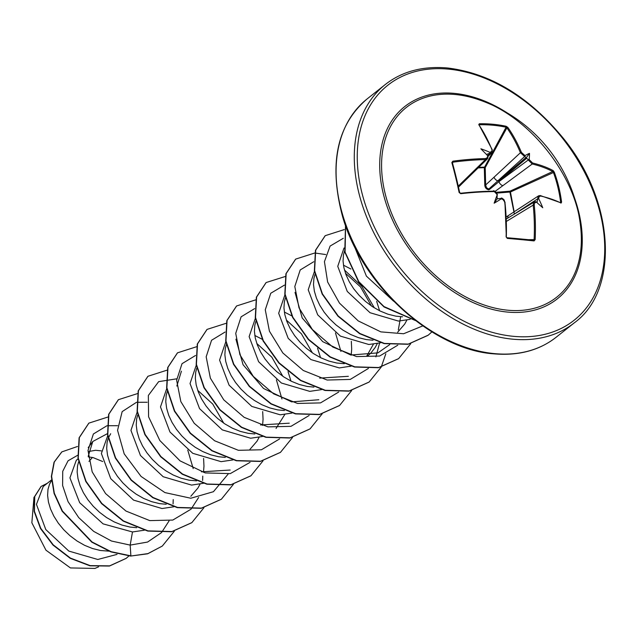 <?xml version="1.0" encoding="UTF-8"?>
<svg xmlns="http://www.w3.org/2000/svg" width="637" height="637" viewBox="0 0 637 637"><rect width="100%" height="100%" fill="white"/><g stroke="black" fill="none" stroke-linecap="round" stroke-linejoin="round"><path stroke-width="0.96" d="M506.327 236.908A150.674 87.707 94.4 0 0 504.95 202.455L506.327 236.964L507.283 238.397L506.112 236.892A151.375 88.113 -85.6 0 0 504.727 202.216L503.334 199.652L501.423 198.903A151.518 51.032 169.8 0 0 501.128 198.895L501.12 198.402L497.139 198.832L497.123 195.073A151.518 81.472 -87.6 0 0 497.075 194.763L495.554 192.27L493.134 191.196A150.674 57.322 -12.6 0 0 460.623 193.266M493.579 191.594A151.375 57.593 167.4 0 0 460.774 193.688L459.134 192.525A152.068 35.855 -97.6 0 0 455.63 177.126A152.068 35.855 -97.6 0 0 451.832 162.539L452.405 162.825A151.359 35.688 82.4 0 1 456.156 177.205M451.832 162.539L452.843 161.177A151.375 63.087 -14.8 0 1 485.529 158.573L487.512 157.49L487.568 155.754A151.518 81.472 -87.6 0 0 487.472 155.484A113.306 1.672 -134.4 0 0 480.887 148.803A113.306 111.467 -49.4 0 1 489.757 152.259A151.518 69.337 -17.4 0 1 490.052 152.259L491.931 151.248L491.899 149.599A151.375 88.113 -85.6 0 0 478.753 124.653L479.335 123.753A152.068 100.71 -36.2 0 1 493.118 124.271A152.068 100.71 -36.2 0 1 506.128 126.269L507.808 127.376A151.375 93.607 96.3 0 1 521.408 152.362L524.904 155.524A151.518 69.337 -17.4 0 1 525.143 155.571L524.832 156.32A0.709 0.486 101.9 0 1 524.649 156.535L488.786 189.054A0.709 0.43 -130.2 0 1 489.343 189.579L488.587 189.786C486.254 189.189 484.988 187.604 484.773 185.041L484.311 167.666L485.227 167.627L485.649 184.977L520.421 152.729A150.674 93.169 -83.7 0 0 506.885 127.862L506.089 127.241A151.359 100.24 143.8 0 0 479.422 124.741L479.271 125.051M478.674 167.38L484.359 167.133L485.227 167.627L506.885 127.862A0.709 0.454 144.8 0 1 507.808 127.376M455.176 94.507A121.046 83.901 -128.4 0 1 478.268 99.555L478.268 99.555C528.662 115.209 577.074 176.234 580.84 228.874L580.84 228.874A121.046 83.901 -128.4 0 1 507.753 310.203A121.046 83.901 -128.4 0 1 385.09 193.322A121.046 83.901 -128.4 0 1 455.176 94.507M525.143 155.571A113.306 47.042 -78.1 0 1 529.49 153.358A113.306 69.879 171.1 0 1 529.148 159.393A151.518 99.786 98.7 0 1 529.251 159.664L532.556 162.984A151.375 63.087 -14.8 0 1 553.147 170.581L554.278 172.141A152.068 128.276 119.4 0 1 561.587 202.128L561.07 203.092A151.375 57.593 167.4 0 0 540.598 196.005L538.99 196.793L538.759 198.672A151.518 99.786 98.7 0 1 538.798 198.983A113.306 112.661 -51.5 0 1 542.748 207.75A113.306 0.47 -138.6 0 0 536.513 202.216A151.518 51.032 169.8 0 0 536.274 202.168L534.539 203.06L534.236 204.987A151.375 93.607 96.3 0 1 535.168 239.616L534.077 240.913A152.068 8.289 -177 0 0 521.241 239.647A152.068 8.289 -177 0 0 507.283 238.397M102.708 461.538L93.05 457.581L88.256 456.864M51.533 480.68L49.582 484.056L47.99 489.351L47.6 495.419L48.452 502.06L50.546 509.035L53.842 516.129L58.262 523.096L63.708 529.713L70.022 535.749L77.045 541.012L84.594 545.32L92.461 548.513L100.423 550.487L108.911 551.148M51.478 479.964L43.228 486.509L36.452 504.369L45.776 529.538L68.82 551.077L97.779 559.477L117.033 554.389M78.088 458.863L76.297 460.28L69.927 477.854L79.681 502.697L103.098 523.877L132.48 531.959L144.296 530.215M107.884 435.254L101.379 453.496L110.758 478.69L133.555 500.109L162.021 508.525L173.837 506.781M190.829 496.255L197.916 488.061L199.986 484.239M203.482 472.272L203.975 466.149L203.593 458.441M137.186 412.028L130.943 430.413L140.466 455.503L163.191 476.739L191.57 485.091L203.832 483.212M223.738 423.159L212.758 404.057L197.717 390.354M166.727 388.602L160.484 406.932L169.975 432.013L192.748 453.313L221.111 461.658L232.927 459.922M249.919 449.388L257.014 441.194L259.076 437.364M262.571 425.405L263.065 419.289L262.683 411.574M196.276 365.168L190.033 383.53L199.564 408.643L222.305 429.887L250.66 438.232L262.476 436.488M276.06 428.446L284.755 414.552M282.828 376.292L271.84 357.182L256.807 343.486M290.982 381.077L288.028 371.666M262.269 339.314L254.8 335.46M225.817 341.727L219.574 360.088L229.089 385.178L251.806 406.43L280.2 414.798L292.025 413.055M312.369 352.858L301.397 333.764L286.355 320.053M320.522 357.644L317.568 348.232M291.818 315.888L284.349 312.026M255.365 318.309L249.123 336.639L258.614 361.72L281.395 383.02L309.749 391.365L321.558 389.621M351.21 355.112L351.696 348.988L351.313 341.281M284.906 294.867L278.672 313.261L288.203 338.351L310.936 359.587L339.29 367.931L351.552 366.052M366.848 355.828L373.386 344.259M371.459 305.999L360.478 286.889L345.445 273.193M367.477 356.163L370.822 353.113L375.193 347.468L377.255 343.638M379.612 310.784L376.658 301.373M350.907 269.021L343.439 265.167M314.455 271.434L308.212 289.779L317.712 314.861L340.437 336.129L368.839 344.498L380.655 342.762M397.647 332.227L404.734 324.034L406.804 320.204M344.004 248.008L337.753 266.346L347.261 291.435L370.033 312.727L398.38 321.064L410.196 319.328M101.331 450.877L95.59 450.279L88.662 451.514M78.638 461.825L77.531 465.918L77.149 471.985L78.001 478.626L80.095 485.601L83.391 492.696L87.81 499.663L93.249 506.28L99.563 512.315L106.594 517.578L114.142 521.886L122.001 525.079L129.972 527.054L136.668 527.699M110.679 433.741L108.37 437.906M108.179 438.391L107.08 442.484L106.69 448.559L107.542 455.192L109.636 462.167L112.932 469.262L117.351 476.229L122.798 482.846L129.112 488.89L136.135 494.153L143.683 498.452L151.55 501.645L159.513 503.62L166.217 504.273M137.727 414.958L136.629 419.058L136.238 425.126L137.09 431.759L139.185 438.742L142.481 445.828L146.9 452.796L152.339 459.412L158.653 465.456L165.684 470.719L173.232 475.019L181.091 478.22L189.062 480.187L196.554 480.847M167.268 391.524L166.169 395.625L165.779 401.692L166.631 408.325L168.725 415.308L172.022 422.395L176.449 429.37L181.887 435.979L188.202 442.022L195.225 447.285L202.773 451.585L210.64 454.786L218.61 456.753L225.307 457.406M196.817 368.09L195.718 372.191L195.328 378.259L196.18 384.891L198.274 391.874L201.571 398.969L205.99 405.936L211.428 412.553L217.743 418.589L224.773 423.852L232.322 428.16L240.181 431.353L248.151 433.319L254.856 433.972M226.358 344.657L225.259 348.757L224.869 354.825L225.729 361.466L227.815 368.441L231.112 375.535L235.539 382.503L240.977 389.119L247.291 395.155L254.314 400.418L261.863 404.726L269.73 407.919L277.7 409.894L284.397 410.539M255.907 321.231L254.808 325.324L254.418 331.391L255.27 338.032L257.364 345.007L260.66 352.102L265.08 359.069L270.518 365.686L276.84 371.721L283.863 376.985L291.412 381.292L299.279 384.485L307.241 386.46L313.945 387.105M285.456 297.798L284.349 301.89L283.959 307.966L284.819 314.598L286.913 321.574L290.201 328.668L294.628 335.635L300.067 342.252L306.381 348.296L313.412 353.559L320.952 357.859L328.819 361.052L336.79 363.026L344.283 363.687M314.997 274.364L313.898 278.465L313.508 284.532L314.36 291.165L316.454 298.148L319.75 305.234L324.169 312.202L329.608 318.818L335.93 324.862L342.953 330.125L350.501 334.425L358.368 337.626L366.331 339.593L373.035 340.246M344.545 250.93L343.439 255.031L343.056 261.098L343.908 267.731L346.002 274.714L349.291 281.801L353.718 288.776L359.157 295.385L365.471 301.428L372.502 306.692L380.042 310.991L387.909 314.192L395.88 316.159L402.584 316.812M487.472 155.484L487.974 156.009L487.815 158.302L485.434 159.6A150.674 62.792 165.2 0 0 452.899 162.18L452.549 163.239M489.534 153.286L489.957 153.286A150.81 69.019 162.6 0 0 489.534 153.286L486.453 154.449M560.138 202.335L560.64 202.136A151.359 127.679 -60.6 0 0 553.362 172.293L552.733 171.544A150.674 62.792 165.2 0 0 532.237 163.988L528.256 159.975A150.81 99.316 -81.3 0 0 528.105 159.576L529.148 159.393M520.907 238.963A151.359 8.257 3 0 1 533.623 240.213L534.117 239.568A150.674 93.169 -83.7 0 0 533.193 205.106L533.543 202.789L534.316 201.945L535.661 201.706A0.709 0.494 100.2 0 1 535.884 201.666L536.513 202.216M537.978 198.712L537.779 199.262A150.81 99.316 -81.3 0 0 537.724 198.8L538.759 198.672M98.536 566.866L94.945 568.427L70.452 567.941L45.952 550.185L31.85 522.778L33.984 497.234M92.198 457.724L88.973 461.371M132.48 531.959L130.179 545.105L111.491 541.028L93.711 531.393L78.733 517.626L68.048 501.63L62.609 485.49L62.737 471.292L68.063 460.79L77.626 455.296M161.432 532.643L147.569 542.055L130.179 545.105L130.88 555.862L111.156 551.698L92.07 541.983L62.41 511.025L54.312 493.189L51.605 476.269L54.288 462.016L61.845 451.888L77.499 446.481M128.929 555.942L126.222 558.315L109.668 565.855L90.159 565.624L70.452 558.1L53.237 544.874L40.744 528.32L34.422 511.264L34.74 496.502L41.158 486.397L47.297 483.284M130.633 556.061L147.673 553.8L162.316 546.052L147.919 553.609L130.633 556.061L110.91 551.897L91.824 542.183L62.163 511.224L54.065 493.388L51.358 476.468L54.041 462.215L61.725 451.983M126.094 558.41L109.421 566.054L89.913 565.815L70.205 558.299L52.99 545.065L40.497 528.519L34.175 511.463L34.494 496.701L41.039 486.493M400.681 316.724L398.316 329.902M389.717 344.617L377.916 352.874L350.764 355.024L322.728 341.655L302.185 317.935L295.019 292.375M348.367 376.308L319.67 378.107M335.476 332.912L340.922 351.425M318.818 399.741L291.619 401.875L263.567 388.482L243.039 364.706L235.929 339.179M289.278 423.175L260.549 424.967M276.394 379.779L281.944 398.985M176.831 386.046L181.418 371.188M230.188 470.034L201.459 471.826M187.756 450.072L193.194 468.585M88.201 456.339L92.787 441.489L107.374 433.67M161.607 532.452L169.076 520.915M173.073 503.899L173.216 499.567M117.614 425.691L107.159 425.715M106.912 425.763L93.384 433.988L87.994 450.542L92.198 471.898L105.583 493.571L125.951 511.049L149.759 520.604L172.786 520.071L190.973 509.218M191.156 509.019L198.617 497.481M202.622 480.465L202.757 476.134M147.163 402.258L136.7 402.281M136.461 402.329L122.161 411.621L117.558 430.341L124.199 453.863L141.088 476.452L164.927 492.592L190.821 498.238L213.435 491.7L228.165 474.047M176.704 378.824L158.653 381.643L148.349 395.466L148.588 416.813L159.831 440.509L180.064 460.869L205.257 472.933L230.291 473.609L250.062 462.351M195.551 355.47L182.023 363.687L176.632 380.249L180.836 401.597L194.213 423.279L214.589 440.756L238.397 450.311L261.425 449.77L279.611 438.917M225.092 332.036L211.564 340.262L206.173 356.816L210.377 378.163L223.762 399.845L244.13 417.323L267.938 426.878L290.974 426.336L309.152 415.483M254.641 308.603L241.112 316.828L235.722 333.382L239.926 354.729L253.303 376.411L273.679 393.889L297.487 403.444L320.515 402.903L338.701 392.05M350.039 366.506L350.111 365.909M284.428 285.121L270.765 293.251L265.271 309.797L269.427 331.2L282.836 352.962L303.276 370.487L327.171 380.042L350.254 379.421L368.425 368.425M375.894 356.887L379.588 343.072M374.341 307.862L361.705 286.18L344.474 270.04M313.73 261.735L300.202 269.961L294.812 286.515L299.016 307.87L312.393 329.552L332.769 347.022L356.577 356.585L379.604 356.043L397.791 345.19M343.279 238.302L330.109 246.065L324.432 261.672L327.633 282.008L339.489 303.124L358.241 320.913L380.846 331.877L403.603 333.748L422.761 325.905M354.124 245.635L366.402 276.132L393.65 301.229M162.316 546.052L174.371 531.162M107.932 417.036L88.885 423.119L79.338 437.595L78.247 458.099L86.043 481.301L101.84 503.445L123.498 520.931L148.007 530.876L171.918 531.545L191.872 522.611L203.92 507.729M137.473 393.602L118.434 399.686L108.887 414.154L107.788 434.657L115.584 457.86L131.373 480.003L153.031 497.489L177.54 507.442L201.451 508.119L221.405 499.193L233.54 484.144M167.021 370.177L147.975 376.26L138.428 390.728L137.337 411.239L145.14 434.442L160.93 456.578L182.588 474.063L207.097 484.016L231.008 484.685L250.962 475.751L263.009 460.862M196.562 346.743L177.532 352.818L167.977 367.286L166.878 387.79L174.673 410.992L190.463 433.136L212.121 450.63L236.63 460.575L260.541 461.252L280.495 452.326L292.558 437.428M226.111 323.309L207.065 329.393L197.526 343.861L196.427 364.372L204.23 387.575L220.02 409.718L241.678 427.204L266.186 437.149L290.098 437.818L310.052 428.884L322.179 413.843M255.652 299.876L236.622 305.959L227.067 320.419L225.968 340.93L233.763 364.133L249.553 386.269L271.211 403.762L295.719 413.716L319.631 414.384L339.585 405.458L351.648 390.569M285.4 276.45L266.155 282.533L256.615 297.001L255.517 317.505L263.32 340.707L279.11 362.851L300.768 380.337L325.276 390.282L349.187 390.951L369.142 382.025L381.189 367.135M381.268 366.976L385.823 353.782M325.714 254.545L314.949 253.016M314.75 253.008L295.711 259.092L286.164 273.56L285.058 294.063L292.853 317.266L308.642 339.41L330.3 356.895L354.809 366.848L378.72 367.525L398.674 358.599L410.738 343.701M344.291 229.583L325.244 235.666L315.705 250.134L314.606 270.645L322.41 293.848L338.199 315.984L359.857 333.47L384.366 343.423L408.277 344.091L428.231 335.158L431.902 331.885L428.231 335.158M345.604 225.602L345.087 252.093L358.822 281.658L384 306.564L415.013 320.22M88.766 423.223L79.099 437.786L78.001 458.298L85.804 481.5L101.594 503.644L123.252 521.13L147.76 531.075L171.672 531.744L191.745 522.714M118.315 399.781L108.64 414.345L107.542 434.856L115.337 458.051L131.126 480.194L152.784 497.688L177.293 507.641L201.204 508.31L221.278 499.289M147.856 376.356L138.189 390.927L137.09 411.43L144.894 434.633L160.683 456.777L182.341 474.262L206.85 484.208L230.761 484.876L250.835 475.847M177.405 352.922L167.73 367.485L166.631 387.989L174.427 411.191L190.216 433.335L211.874 450.821L236.383 460.774L260.294 461.451L280.376 452.421M206.945 329.496L197.279 344.06L196.18 364.571L203.983 387.774L219.773 409.909L241.431 427.395L265.94 437.34L289.851 438.017L309.924 428.98M236.494 306.055L226.828 320.618L225.721 341.121L233.516 364.324L249.306 386.468L270.964 403.954L295.472 413.907L319.384 414.583L339.465 405.562M266.035 282.629L256.369 297.192L255.27 317.704L263.073 340.906L278.863 363.05L300.521 380.536L325.029 390.481L348.941 391.15L369.014 382.12M295.584 259.187L285.917 273.751L284.811 294.254L292.614 317.457L308.396 339.601L330.054 357.094L354.562 367.047L378.474 367.716L398.555 358.695M325.125 235.762L315.458 250.333L314.36 270.836L322.163 294.039L337.952 316.183L359.61 333.669L384.119 343.614L408.03 344.283L427.984 335.357M345.517 225.355L344.776 252.005L358.591 281.873L384.071 306.978L415.443 320.554M501.128 198.895A113.306 63.955 173.6 0 1 494.145 203.195A113.306 41.118 -81.1 0 1 497.123 195.073M536.872 202.558L537.779 199.262M514.37 214.088L509.895 192.04L510.444 191.992L514.147 211.779M532.556 162.984A0.709 0.51 -76.2 0 1 532.237 163.988L494.941 191.506M528.105 159.576L524.992 156.606A150.81 69.019 162.6 0 0 524.649 156.535L520.421 152.729L521.408 152.362M458.274 186.131L485.434 159.6L485.529 158.573M506.128 126.269A0.709 0.462 102.3 0 1 506.089 127.241L484.311 167.666L478.14 167.897M495.674 192.358L509.942 191.18L509.895 192.04L496.398 193.13M459.134 192.525L460.551 193.218C459.826 193.043 459.826 193.043 460.551 193.218L460.774 193.688M553.147 170.581A0.709 0.589 -61.8 0 1 552.733 171.544L509.942 191.18L510.444 191.992L554.278 172.141M489.343 189.579L498.986 181.609L528.495 159.807M458.497 187.127L464.524 181.195A4.053 2.97 -134.3 0 1 462.629 181.856M488.093 156.383L491.844 152.617L489.957 153.286L487.616 155.635M513.526 214.597L537.724 198.8L537.978 196.554L539.937 195.583A0.709 0.518 103.1 0 1 540.248 195.535L540.248 195.535A0.709 0.518 103.1 0 1 540.598 196.005M507.88 218.037A4.053 2.628 -123.1 0 1 508.724 215.33L538.623 195.798M525.891 157.618L498.269 180.924A4.053 2.596 -132.8 0 1 494.025 177.134M484.773 185.041L485.649 184.977L486.525 187.74L488.786 189.054L488.587 189.786M502.943 185.638A4.053 2.548 -126.5 0 1 498.986 181.609L526.608 158.294M452.405 162.546L459.691 192.613L460.551 193.218L493.269 191.132C493.635 190.025 495.021 191.251 497.449 194.795L496.215 192.422L495.021 191.546C492.998 190.113 493.802 191.196 497.449 194.795M504.727 202.216L504.17 200.082C505.268 201.093 499.376 194.954 505.077 202.335C502.959 198.625 501.63 197.319 501.104 198.402L500.539 198.441M452.843 161.177L452.899 162.18M507.004 237.72A151.359 8.257 3 0 1 520.851 238.955L506.98 237.72L506.112 236.892M487.568 155.754L487.974 156.009L487.305 158.931M533.623 240.213A0.709 0.486 95.9 0 1 533.663 240.221L533.663 240.221A0.709 0.486 95.9 0 1 534.077 240.913M528.256 239.671L535.168 239.616M490.068 153.063L489.757 152.259M506.439 221.389L533.193 205.106L534.236 204.987M491.899 149.599L492.186 150.077M534.284 201.977L536.227 201.961A0.709 0.494 100.2 0 1 536.274 202.168M478.753 124.653A0.709 0.47 -34.2 0 1 479.104 124.812L479.104 124.812A0.709 0.47 -34.2 0 1 479.12 125.202M479.335 123.753L479.422 124.741M560.313 202.638A0.709 0.597 116.7 0 1 560.775 202.646L560.775 202.646A0.709 0.597 116.7 0 1 561.07 203.092M560.64 202.136L561.587 202.128M494.145 203.195L497.139 198.832M529.49 153.358L526.035 158.095M574.51 197.868A122.742 85.079 -128.4 0 1 507.649 312.09A122.742 85.079 -128.4 0 1 383.267 193.568A122.742 85.079 -128.4 0 1 454.332 93.376A122.742 85.079 -128.4 0 1 507.028 112.773M448.416 69.122A149.958 103.942 -128.4 0 1 600.38 213.921A149.958 103.942 -128.4 0 1 513.557 336.336A149.958 103.942 -128.4 0 1 361.601 191.538A149.958 103.942 -128.4 0 1 448.416 69.122M556.085 337.284L574.295 322.84A152.084 105.424 -128.4 0 1 512.817 339.187A152.084 105.424 -128.4 0 1 373.409 231.972A152.084 105.424 -128.4 0 1 385.281 84.522L367.071 98.966A152.084 105.424 51.6 0 0 355.199 246.408A152.084 105.424 51.6 0 0 494.615 353.631A152.084 105.424 51.6 0 0 556.085 337.284C539.348 350.406 518.637 355.924 493.954 353.853C432.65 349.856 361.195 284.938 342.22 215.266C328.748 163.486 337.029 124.725 367.071 98.966M536.609 202.303L537.254 201.945M456.196 177.341A151.359 35.688 82.4 0 1 459.659 192.565M580.84 228.874A152.084 152.084 0 0 0 478.268 99.555M574.295 322.84C619.387 290.321 615.294 201.34 562.821 137.68C528.638 96.402 490.172 73.159 447.413 67.96C422.729 65.882 402.019 71.4 385.281 84.522M92.779 441.489L88.209 447.644M464.524 181.195L487.393 158.868M506.351 218.969L534.316 201.945M506.256 216.938L508.724 215.33M504.655 201.81L505.037 202.279M520.883 238.955L533.663 240.221M491.764 152.665L492.266 149.767L479.056 124.94M560.456 202.654L540.248 195.535L538.607 195.822"/></g></svg>
